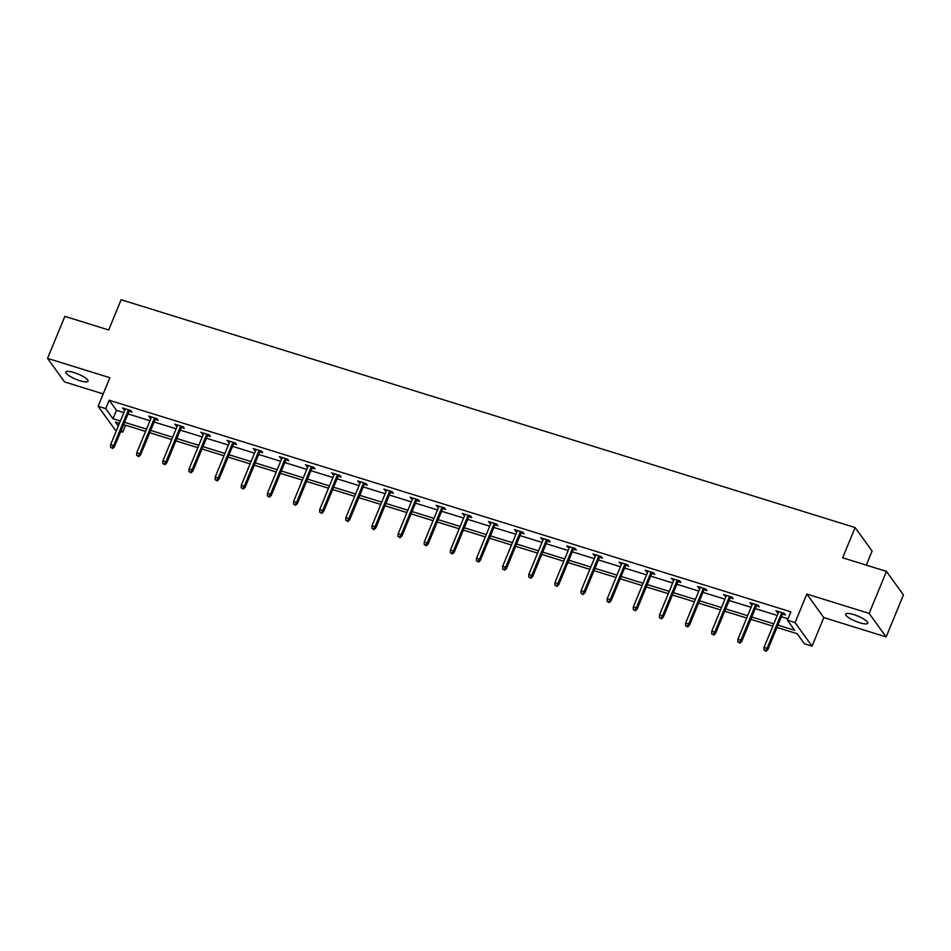 <?xml version="1.0" encoding="UTF-8"?>
<svg xmlns="http://www.w3.org/2000/svg" width="951" height="951" viewBox="0 0 951 951"><rect width="100%" height="100%" fill="white"/><g stroke="black" fill="none" stroke-linecap="round" stroke-linejoin="round"><path stroke-width="1.43" d="M74.047 372.566A11.971 2.829 22.4 0 1 88.051 381.196A11.971 2.829 22.4 0 1 79.932 380.709A11.971 2.829 22.4 0 1 65.916 372.079A11.971 2.829 22.4 0 1 74.047 372.566M853.76 614.596A11.971 2.829 22.4 0 1 867.764 623.226A11.971 2.829 22.4 0 1 859.645 622.727A11.971 2.829 22.4 0 1 845.641 614.096A11.971 2.829 22.4 0 1 853.76 614.596M116.569 430.268L115.095 429.804L98.108 406.279L109.876 377.713L47.55 358.372L64.858 316.374L108.676 329.973L121.134 299.731L855.115 527.555L842.645 557.797L886.463 571.396L903.45 594.934L886.142 636.932L869.143 613.395L806.828 594.054L795.048 622.608L812.047 646.145L804.427 643.779L797.14 633.699L776.979 627.434M886.463 571.396L869.143 613.395M47.55 358.372L64.537 381.898L103.207 393.904M806.828 594.054L823.816 617.579L886.142 636.932M823.816 617.579L812.047 646.145M125.568 425.24L122.715 432.17L120.729 431.552M866.313 565.144L872.103 551.093L855.115 527.555M155.239 419.343L158.151 420.247L156.998 418.666L148.618 416.062L151.078 418.06M207.508 435.57L210.421 436.473L209.268 434.88L200.887 432.289L203.348 434.286M259.789 451.796L262.69 452.7L261.537 451.107L253.168 448.515L255.617 450.501M312.059 468.023L314.959 468.926L313.806 467.333L305.437 464.742L307.886 466.727M364.328 484.249L367.229 485.153L366.087 483.56L357.707 480.956L360.156 482.953M416.597 500.476L419.498 501.379L418.357 499.786L409.976 497.183L412.437 499.18M468.867 516.702L471.779 517.606L470.626 516.013L462.245 513.409L464.706 515.406M521.136 532.929L524.049 533.832L522.895 532.239L514.515 529.636L516.975 531.633M573.417 549.155L576.318 550.047L575.165 548.465L566.796 545.862L569.245 547.859M625.687 565.37L628.587 566.273L627.434 564.692L619.065 562.089L621.514 564.086M677.956 581.596L680.857 582.499L679.715 580.906L671.335 578.315L673.783 580.312M730.225 597.822L733.126 598.726L731.985 597.133L723.604 594.541L726.065 596.527M782.495 614.049L785.407 614.952L784.254 613.359L775.873 610.756L778.334 612.753M777.93 625.116L794.703 630.323L787.428 620.242L790.887 611.85L109.187 400.24L116.462 410.321L123.844 412.615M128.005 413.911L149.973 420.722M154.145 422.018L176.113 428.842M180.274 430.125L202.242 436.949M206.415 438.245L228.383 445.056M232.543 446.352L254.511 453.175M258.684 454.471L280.652 461.283M284.825 462.578L306.793 469.402M310.953 470.697L332.921 477.509M337.094 478.805L359.062 485.628M363.223 486.924L385.191 493.735M389.363 495.031L411.331 501.855M415.504 503.138L437.472 509.962M441.633 511.258L463.601 518.069M467.773 519.365L489.741 526.188M493.902 527.484L515.87 534.296M520.042 535.591L542.011 542.415M546.171 543.71L568.151 550.522M572.312 551.818L594.28 558.641M598.452 559.925L620.421 566.748M624.581 568.044L646.549 574.868M650.722 576.151L672.69 582.975M676.85 584.271L698.819 591.082M702.991 592.378L724.959 599.201M729.132 600.497L751.1 607.309M755.26 608.604L777.229 615.428M781.401 616.723L788.034 618.78M756.366 605.942L759.267 606.845L758.113 605.252L749.745 602.649L752.193 604.646M704.085 589.715L706.997 590.619L705.844 589.026L697.475 586.422L699.924 588.419M651.815 573.489L654.728 574.392L653.575 572.799L645.194 570.196L647.655 572.193M599.546 557.262L602.447 558.166L601.305 556.573L592.925 553.969L595.385 555.966M547.277 541.036L550.177 541.939L549.036 540.346L540.655 537.743L543.104 539.74M495.007 524.809L497.908 525.713L496.767 524.12L488.386 521.528L490.835 523.514M442.738 508.583L445.639 509.486L444.486 507.893L436.117 505.302L438.566 507.299M390.457 492.356L393.369 493.26L392.216 491.679L383.847 489.076L386.296 491.073M338.187 476.142L341.1 477.033L339.947 475.452L331.566 472.849L334.027 474.846M285.918 459.915L288.819 460.819L287.678 459.226L279.297 456.623L281.758 458.62M233.649 443.689L236.549 444.592L235.408 443L227.027 440.396L229.476 442.393M181.379 427.463L184.28 428.366L183.139 426.773L174.758 424.17L177.207 426.167M129.11 411.236L132.011 412.14L130.858 410.547L122.489 407.943L124.938 409.94M787.428 620.242L795.048 622.608M98.108 406.279L105.727 408.645L113.003 418.725L120.373 421.008M109.187 400.24L105.727 408.645M124.545 422.303L146.513 429.127M150.674 430.423L172.642 437.234M176.815 438.53L198.783 445.353M202.955 446.637L224.923 453.461M229.084 454.756L251.052 461.58M255.225 462.864L277.193 469.687M281.353 470.983L303.321 477.794M307.494 479.09L329.462 485.913M333.635 487.209L355.603 494.021M359.763 495.316L381.731 502.14M385.904 503.436L407.872 510.247M412.033 511.543L434.001 518.366M438.173 519.65L460.141 526.474M464.302 527.769L486.27 534.593M490.443 535.877L512.411 542.7M516.583 543.996L538.551 550.807M542.712 552.103L564.68 558.926M568.853 560.222L590.821 567.034M594.981 568.329L616.949 575.153M621.122 576.449L643.09 583.26M647.262 584.556L669.231 591.379M673.391 592.663L695.359 599.487M699.532 600.782L721.5 607.606M725.661 608.89L747.629 615.713M751.801 617.009L773.769 623.82M119.422 423.326L115.44 422.089L118.293 426.06M121.288 430.197L122.715 432.17M772.818 626.138L750.838 619.327M746.678 618.031L724.71 611.208M720.537 609.924L698.569 603.1M694.408 601.805L672.44 594.981M668.268 593.697L646.3 586.874M642.139 585.578L620.171 578.767M615.998 577.471L594.03 570.648M589.858 569.352L567.89 562.54M563.729 561.245L541.761 554.421M537.588 553.125L515.62 546.314M511.46 545.018L489.492 538.195M485.319 536.911L463.351 530.087M459.19 528.792L437.21 521.968M433.05 520.684L411.082 513.861M406.909 512.565L384.941 505.754M380.78 504.458L358.812 497.635M354.64 496.339L332.672 489.527M328.511 488.232L306.543 481.408M302.37 480.112L280.402 473.301M276.23 472.005L254.262 465.182M250.101 463.898L228.133 457.074M223.96 455.779L201.992 448.955M197.832 447.671L175.864 440.848M171.691 439.552L149.723 432.741M145.562 431.445L123.582 424.621M116.462 410.321L113.003 418.725M777.478 611.255L777.026 612.349M751.338 603.148L750.886 604.242M725.209 595.029L724.757 596.122M699.068 586.922L698.616 588.015M672.928 578.802L672.488 579.896M646.799 570.695L646.347 571.789M620.658 562.588L620.207 563.681M594.53 554.469L594.078 555.562M568.389 546.361L567.937 547.455M542.26 538.242L541.808 539.336M516.12 530.135L515.668 531.229M489.979 522.016L489.527 523.109M463.85 513.909L463.399 515.002M437.71 505.789L437.258 506.883M411.581 497.682L411.129 498.776M385.44 489.575L384.989 490.668M359.3 481.456L358.86 482.549M333.171 473.348L332.719 474.442M307.03 465.229L306.579 466.323M280.902 457.122L280.45 458.216M254.761 449.003L254.309 450.096M228.62 440.895L228.181 441.989M202.492 432.776L202.04 433.87M176.351 424.669L175.899 425.763M150.222 416.562L149.771 417.655M124.082 408.443L123.63 409.536M765.65 650.627L763.974 650.115L766.114 651.269L765.65 650.627L767.041 648.404L764.022 647.465L778.786 611.659M781.793 612.599L767.041 648.404L767.861 649.545L782.946 612.955M766.114 651.269L767.861 649.545M764.022 647.465L763.974 650.115M739.521 642.519L737.845 641.996L739.973 643.149L739.521 642.519L740.9 640.285L737.893 639.357L752.645 603.552M755.665 604.491L740.9 640.285L741.732 641.438L756.818 604.848M739.973 643.149L741.732 641.438M737.893 639.357L737.845 641.996M713.381 634.412L711.705 633.889L713.844 635.042L713.381 634.412L714.772 632.177L711.752 631.238L726.505 595.433M729.524 596.372L714.772 632.177L715.592 633.318L730.677 596.729M713.844 635.042L715.592 633.318M711.752 631.238L711.705 633.889M687.252 626.293L685.576 625.77L687.704 626.935L687.252 626.293L688.631 624.058L685.623 623.131L700.376 587.326M703.395 588.265L688.631 624.058L689.463 625.211L704.536 588.621M687.704 626.935L689.463 625.211M685.623 623.131L685.576 625.77M661.111 618.186L659.435 617.663L661.575 618.816L661.111 618.186L662.502 615.951L659.483 615.012L674.235 579.218M677.255 580.146L662.502 615.951L663.322 617.092L678.408 580.502M661.575 618.816L663.322 617.092M659.483 615.012L659.435 617.663M634.971 610.067L633.295 609.543L635.434 610.708L634.971 610.067L636.362 607.844L633.342 606.904L648.106 571.099M651.114 572.038L636.362 607.844L637.194 608.985L652.267 572.395M635.434 610.708L637.194 608.985M633.342 606.904L633.295 609.543M608.842 601.959L607.166 601.436L609.294 602.589L608.842 601.959L610.221 599.724L607.213 598.785L621.966 562.992M624.985 563.919L610.221 599.724L611.053 600.866L626.138 564.276M609.294 602.589L611.053 600.866M607.213 598.785L607.166 601.436M582.701 593.84L581.025 593.329L583.165 594.482L582.701 593.84L584.092 591.617L581.073 590.678L595.837 554.873M598.845 555.812L584.092 591.617L584.913 592.758L599.998 556.169M583.165 594.482L584.913 592.758M581.073 590.678L581.025 593.329M556.573 585.733L554.897 585.21L557.024 586.363L556.573 585.733L557.952 583.498L554.944 582.571L569.697 546.766M572.716 547.705L557.952 583.498L558.784 584.651L573.857 548.061M557.024 586.363L558.784 584.651M554.944 582.571L554.897 585.21M530.432 577.614L528.756 577.102L530.896 578.256L530.432 577.614L531.823 575.391L528.804 574.452L543.556 538.646M546.575 539.586L531.823 575.391L532.643 576.532L547.728 539.942M530.896 578.256L532.643 576.532M528.804 574.452L528.756 577.102M504.292 569.506L502.627 568.983L504.755 570.148L504.292 569.506L505.682 567.271L502.663 566.344L517.427 530.539M520.435 531.478L505.682 567.271L506.514 568.425L521.588 531.835M504.755 570.148L506.514 568.425M502.663 566.344L502.627 568.983M478.163 561.399L476.487 560.876L478.615 562.029L478.163 561.399L479.554 559.164L476.534 558.225L491.287 522.42M494.306 523.359L479.554 559.164L480.374 560.305L495.459 523.716M478.615 562.029L480.374 560.305M476.534 558.225L476.487 560.876M452.022 553.28L450.346 552.757L452.486 553.922L452.022 553.28L453.413 551.057L450.394 550.118L465.158 514.313M468.165 515.252L453.413 551.057L454.233 552.198L469.319 515.608M452.486 553.922L454.233 552.198M450.394 550.118L450.346 552.757M425.893 545.173L424.217 544.65L426.345 545.803L425.893 545.173L427.272 542.938L424.265 541.999L439.017 506.205M442.037 507.133L427.272 542.938L428.105 544.079L443.19 507.489M426.345 545.803L428.105 544.079M424.265 541.999L424.217 544.65M399.753 537.053L398.077 536.53L400.216 537.695L399.753 537.053L401.144 534.831L398.124 533.891L412.877 498.086M415.896 499.025L401.144 534.831L401.964 535.972L417.049 499.382M400.216 537.695L401.964 535.972M398.124 533.891L398.077 536.53M373.624 528.946L371.948 528.423L374.076 529.576L373.624 528.946L375.003 526.711L371.984 525.772L386.748 489.979M389.767 490.906L375.003 526.711L375.835 527.853L390.909 491.263M374.076 529.576L375.835 527.853M371.984 525.772L371.948 528.423M347.484 520.827L345.807 520.316L347.947 521.469L347.484 520.827L348.874 518.604L345.855 517.665L360.607 481.86M363.627 482.799L348.874 518.604L349.695 519.745L364.78 483.156M347.947 521.469L349.695 519.745M345.855 517.665L345.807 520.316M321.343 512.72L319.667 512.197L321.807 513.35L321.343 512.72L322.734 510.485L319.714 509.558L334.479 473.753M337.486 474.692L322.734 510.485L323.566 511.638L338.639 475.048M321.807 513.35L323.566 511.638M319.714 509.558L319.667 512.197M295.214 504.601L293.538 504.089L295.666 505.243L295.214 504.601L296.593 502.378L293.586 501.439L308.338 465.633M311.357 466.572L296.593 502.378L297.425 503.519L312.51 466.929M295.666 505.243L297.425 503.519M293.586 501.439L293.538 504.089M269.074 496.493L267.397 495.97L269.537 497.135L269.074 496.493L270.464 494.258L267.445 493.331L282.209 457.526M285.217 458.465L270.464 494.258L271.285 495.412L286.37 458.822M269.537 497.135L271.285 495.412M267.445 493.331L267.397 495.97M242.945 488.386L241.269 487.863L243.397 489.016L242.945 488.386L244.324 486.151L241.316 485.212L256.069 449.407M259.088 450.346L244.324 486.151L245.156 487.292L260.229 450.703M243.397 489.016L245.156 487.292M241.316 485.212L241.269 487.863M216.804 480.267L215.128 479.744L217.268 480.909L216.804 480.267L218.195 478.044L215.176 477.105L229.928 441.3M232.947 442.239L218.195 478.044L219.015 479.185L234.101 442.595M217.268 480.909L219.015 479.185M215.176 477.105L215.128 479.744M190.664 472.16L188.987 471.637L191.127 472.79L190.664 472.16L192.054 469.925L189.035 468.986L203.799 433.192M206.807 434.12L192.054 469.925L192.887 471.066L207.96 434.476M191.127 472.79L192.887 471.066M189.035 468.986L188.987 471.637M164.535 464.04L162.859 463.529L164.987 464.682L164.535 464.04L165.914 461.817L162.906 460.878L177.659 425.073M180.678 426.012L165.914 461.817L166.746 462.959L181.831 426.369M164.987 464.682L166.746 462.959M162.906 460.878L162.859 463.529M138.394 455.933L136.718 455.41L138.858 456.563L138.394 455.933L139.785 453.698L136.766 452.759L151.53 416.966M154.537 417.893L139.785 453.698L140.605 454.84L155.691 418.25M138.858 456.563L140.605 454.84M136.766 452.759L136.718 455.41M112.266 447.814L110.589 447.303L112.717 448.456L112.266 447.814L113.644 445.591L110.637 444.652L125.389 408.847M128.409 409.786L113.644 445.591L114.477 446.732L129.562 410.143M112.717 448.456L114.477 446.732M110.637 444.652L110.589 447.303"/></g></svg>
